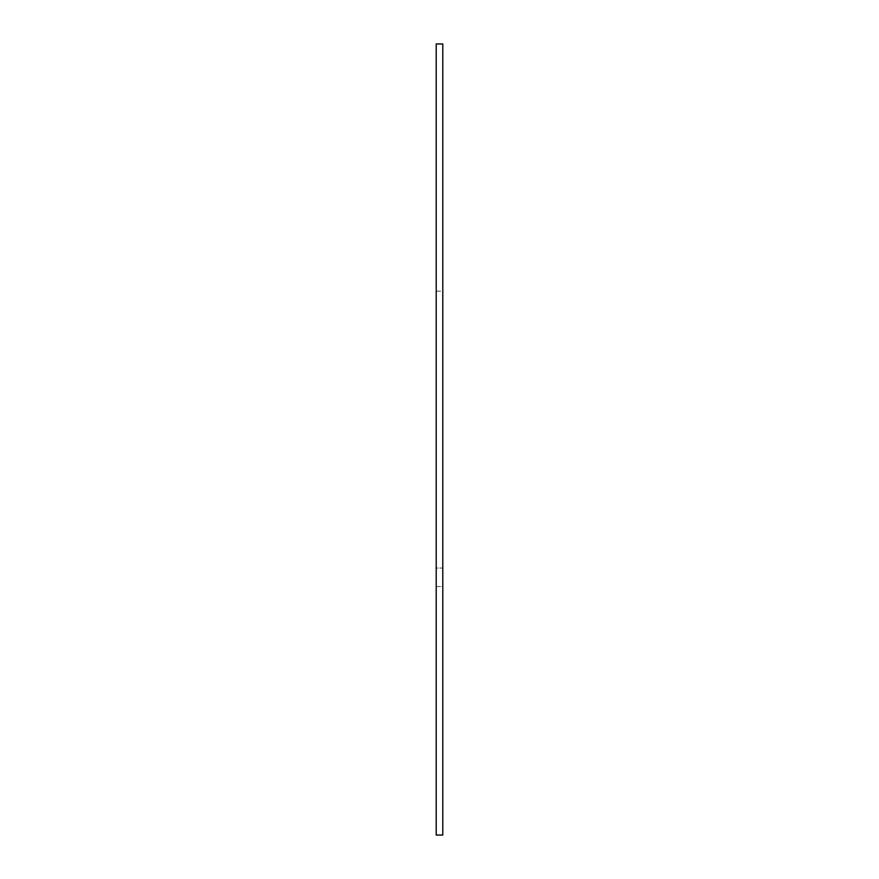 <?xml version="1.0" encoding="UTF-8"?>
<svg xmlns="http://www.w3.org/2000/svg" width="879" height="879" viewBox="0 0 879 879"><rect width="100%" height="100%" fill="white"/><g stroke="black" fill="none" stroke-linecap="round" stroke-linejoin="round"><path stroke-width="0.66" stroke-dasharray="4.39 3.3" d="M436.204 835.05L436.204 43.95M442.796 835.05L442.796 43.95M436.204 586.546L442.796 586.546L442.796 291.169L442.796 586.546L442.796 568.054L442.796 586.546L436.204 586.546L436.204 291.169L436.204 586.546L436.204 568.054L442.796 568.054L436.204 568.054L436.204 586.546M436.204 291.169L442.796 291.169"/><path stroke-width="1.32" d="M436.204 439.5L436.204 835.05L442.796 835.05L442.796 43.95L436.204 43.95L436.204 439.5"/></g></svg>
